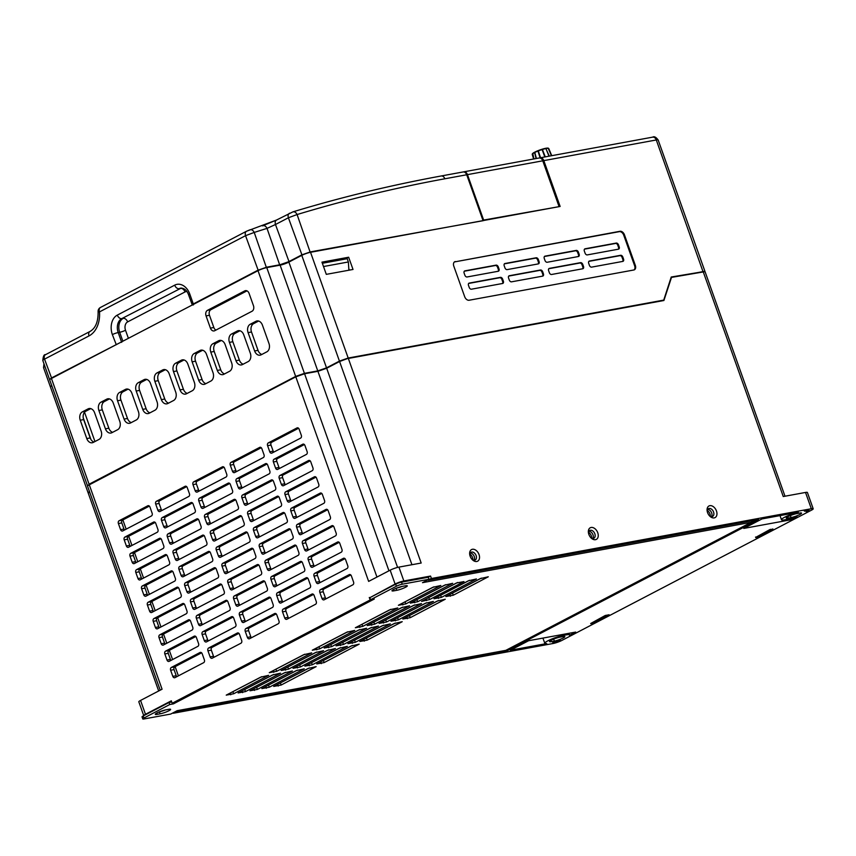<?xml version="1.0" encoding="UTF-8"?>
<svg xmlns="http://www.w3.org/2000/svg" width="856" height="856" viewBox="0 0 856 856"><rect width="100%" height="100%" fill="white"/><g stroke="black" fill="none" stroke-linecap="round" stroke-linejoin="round"><path stroke-width="1.28" d="M588.853 534.401A6.559 4.419 -117.6 0 1 588.479 533.031A6.559 4.419 -117.6 0 1 591.122 527.467A6.559 4.419 -117.6 0 1 597.755 532.764A6.559 4.419 -117.6 0 1 596.75 539.141A6.559 4.419 -117.6 0 1 590.993 537.857A6.559 4.419 -117.6 0 1 588.853 534.401M588.586 533.545A4.376 2.943 -117.6 0 1 589.838 530.452A4.376 2.943 -117.6 0 1 590.415 530.26A4.376 2.943 -117.6 0 1 594.834 533.791A4.376 2.943 -117.6 0 1 593.893 538.21A4.376 2.943 -117.6 0 1 590.64 537.472M707.559 512.605A6.559 4.419 -117.6 0 1 707.195 511.235A6.559 4.419 -117.6 0 1 709.838 505.671A6.559 4.419 -117.6 0 1 716.461 510.968A6.559 4.419 -117.6 0 1 715.466 517.345A6.559 4.419 -117.6 0 1 709.71 516.061A6.559 4.419 -117.6 0 1 707.559 512.605M707.302 511.749A4.376 2.943 -117.6 0 1 708.554 508.657A4.376 2.943 -117.6 0 1 709.132 508.464A4.376 2.943 -117.6 0 1 713.551 511.984A4.376 2.943 -117.6 0 1 712.599 516.414A4.376 2.943 -117.6 0 1 709.346 515.676M470.137 556.197A6.559 4.419 -117.6 0 1 469.762 554.827A6.559 4.419 -117.6 0 1 472.416 549.274A6.559 4.419 -117.6 0 1 479.039 554.57A6.559 4.419 -117.6 0 1 478.044 560.937A6.559 4.419 -117.6 0 1 472.287 559.653A6.559 4.419 -117.6 0 1 470.137 556.197M469.88 555.341A4.376 2.943 -117.6 0 1 471.132 552.248A4.376 2.943 -117.6 0 1 471.699 552.056A4.376 2.943 -117.6 0 1 476.118 555.587A4.376 2.943 -117.6 0 1 475.176 560.017A4.376 2.943 -117.6 0 1 471.924 559.268M785.005 496.213L705.034 271.63L671.5 277.398L663.914 300.499L348.339 358.45L421.184 563.023L398.928 567.111L403.861 580.967L430.568 576.056L431.435 578.506L811.317 508.742A6.559 0.984 160.4 0 1 813.2 508.785A6.559 0.984 160.4 0 1 811.467 510.176L561.857 640.438A6.559 0.984 160.4 0 1 553.104 643.498L173.222 713.262L176.368 711.111M811.317 508.742L805.517 492.446L783.261 496.534L703.161 271.587L671.5 277.398M403.861 580.967A6.559 0.984 160.4 0 0 395.098 584.027L370.712 597.242M428.225 577.265L428.952 579.298L402.245 584.199A4.376 0.663 160.4 0 0 396.403 586.242L370.584 599.724L369.856 597.681L395.675 584.209A4.376 0.663 -19.6 0 1 401.518 582.166L428.225 577.265L430.568 576.056M171.66 701.792L171.007 702.134M172.184 703.258L175.598 702.637L373.569 599.318L370.156 599.949L172.184 703.258L171.318 700.818L145.488 714.289L140.555 700.433L162.073 689.208L89.227 484.635L87.505 486.015L160.2 690.182M140.555 700.433A6.559 0.984 -19.6 0 0 138.822 701.824L143.765 715.67A6.559 0.984 -19.6 0 1 143.765 715.67A6.559 0.984 -19.6 0 1 145.488 714.289M431.435 578.506L427.989 579.801M503.51 650.849L503.724 651.448L506.987 650.849L758.609 519.538L428.139 580.229M503.724 651.448L753.333 521.186A3.285 2.204 62.4 0 0 753.762 521.037L504.152 651.309A3.285 2.204 62.4 0 1 503.724 651.448L176.518 711.539M607.985 615.368L609.098 614.779L605.245 615.485L590.704 623.5M772.957 529.265L770.218 529.393L755.677 537.397M798.338 512.241A11.599 1.744 160.4 0 0 786.91 516.157A11.599 1.744 160.4 0 0 781.475 519.753A11.599 1.744 160.4 0 0 784.802 519.827L787.766 519.282A11.599 1.744 160.4 0 0 796.968 516.585L790.837 519.785L743.8 528.42L762.022 518.918L798.338 512.241M552.73 642.449A11.599 1.744 160.4 0 0 560.263 640.117L557.438 641.593L552.73 642.449M809.059 510.272L806.234 511.749A11.599 1.744 160.4 0 0 806.288 511.428A11.599 1.744 160.4 0 0 804.351 511.139L809.059 510.272M791.062 517.559A6.559 0.984 160.4 0 0 797.942 515.376A6.559 0.984 160.4 0 0 801.548 513.108A6.559 0.984 160.4 0 0 799.675 513.065L796.701 513.611A6.559 0.984 160.4 0 0 789.831 515.793A6.559 0.984 160.4 0 0 786.215 518.062A6.559 0.984 160.4 0 0 788.098 518.105L791.062 517.559L790.356 515.58M551.392 641.636L554.367 641.091A6.559 0.984 160.4 0 0 561.236 638.897A6.559 0.984 160.4 0 0 564.853 636.639A6.559 0.984 160.4 0 0 562.97 636.597L560.006 637.142A6.559 0.984 160.4 0 0 553.137 639.325A6.559 0.984 160.4 0 0 549.52 641.583A6.559 0.984 160.4 0 0 551.392 641.636L550.943 640.363M575.66 632.081L569.54 635.28A11.599 1.744 160.4 0 0 569.593 634.949A11.599 1.744 160.4 0 0 566.276 634.874L563.302 635.42A11.599 1.744 160.4 0 0 551.157 639.282A11.599 1.744 160.4 0 0 544.78 643.273A11.599 1.744 160.4 0 0 546.716 643.562L510.401 650.228L528.623 640.716L575.66 632.081M592.823 538.445A4.376 2.943 62.4 0 0 592.973 534.765A4.376 2.943 62.4 0 0 589.046 531.202M474.106 560.241A4.376 2.943 62.4 0 0 474.256 556.561A4.376 2.943 62.4 0 0 470.329 552.997M711.539 516.639A4.376 2.943 62.4 0 0 711.678 512.958A4.376 2.943 62.4 0 0 707.752 509.395M790.441 518.672L790.837 519.785M506.987 650.849L506.677 649.993M805.517 492.446A6.559 0.984 -19.6 0 1 807.401 492.489L813.2 508.785M704.873 271.395L671.232 277.012L663.635 300.381L348.125 358.322L339.586 361.51L326.671 368.251L317.918 371.311L304.565 373.762L295.802 376.833L87.622 485.705M704.745 271.47L702.947 271.459L656.285 139.967L543.806 160.618L560.134 206.457L310.535 252.295A6.559 0.984 160.4 0 0 301.783 255.356L288.868 262.096A6.559 0.984 160.4 0 1 280.115 265.157L266.762 267.607A6.559 0.984 -19.6 0 0 258.009 270.678L51.435 378.48A6.559 0.984 160.4 0 0 49.702 379.861L87.483 485.727M671.232 277.012L663.914 300.499M663.646 300.114L348.189 358.043L339.661 361.286L326.746 368.016L317.704 371.183L304.351 373.633L295.887 376.597L87.355 485.609M310.535 252.295L348.189 358.043L339.436 361.104L326.532 367.845L317.769 370.905L304.415 373.355L295.662 376.426L368.647 581.395L390.165 570.171A6.559 0.984 -19.6 0 1 398.928 567.111M370.156 599.949L369.278 597.499M349.227 574.622L320.54 589.591A2.183 1.584 -100.4 0 0 319.823 592.384L322.006 598.494A2.183 1.584 -100.4 0 0 323.835 599.895A2.183 1.584 -100.4 0 0 324.167 599.788L352.854 584.808A2.183 1.584 -100.4 0 0 353.56 582.027L351.388 575.917A2.183 1.584 -100.4 0 0 349.558 574.504A2.183 1.584 -100.4 0 0 349.227 574.622L349.901 574.494M147.799 505.778L119.102 520.748A2.183 1.584 -100.4 0 0 118.396 523.54L120.568 529.65A2.183 1.584 -100.4 0 0 122.397 531.052A2.183 1.584 -100.4 0 0 122.729 530.945L151.426 515.965A2.183 1.584 -100.4 0 0 152.133 513.183L149.961 507.073A2.183 1.584 -100.4 0 0 148.131 505.661A2.183 1.584 -100.4 0 0 147.799 505.778L148.473 505.65M153.599 522.085L124.912 537.054A2.183 1.584 -100.4 0 0 124.195 539.836L126.378 545.957A2.183 1.584 -100.4 0 0 128.207 547.359A2.183 1.584 -100.4 0 0 128.539 547.241L157.226 532.272A2.183 1.584 -100.4 0 0 157.932 529.479L155.76 523.369A2.183 1.584 -100.4 0 0 153.93 521.967A2.183 1.584 -100.4 0 0 153.599 522.085L154.283 521.957M159.409 538.381L130.711 553.351A2.183 1.584 -100.4 0 0 130.005 556.143L132.177 562.253A2.183 1.584 -100.4 0 0 134.007 563.655A2.183 1.584 -100.4 0 0 134.339 563.537L163.036 548.568A2.183 1.584 -100.4 0 0 163.742 545.786L161.559 539.665A2.183 1.584 -100.4 0 0 159.73 538.264A2.183 1.584 -100.4 0 0 159.409 538.381L160.083 538.253M165.208 554.677L136.521 569.657A2.183 1.584 -100.4 0 0 135.804 572.439L137.987 578.549A2.183 1.584 -100.4 0 0 139.817 579.951A2.183 1.584 -100.4 0 0 140.149 579.844L168.835 564.864A2.183 1.584 -100.4 0 0 169.541 562.082L167.369 555.972A2.183 1.584 -100.4 0 0 165.54 554.57A2.183 1.584 -100.4 0 0 165.208 554.677L165.893 554.56M171.007 570.984L142.321 585.953A2.183 1.584 -100.4 0 0 141.614 588.735L143.787 594.856A2.183 1.584 -100.4 0 0 145.616 596.258A2.183 1.584 -100.4 0 0 145.948 596.14L174.635 581.171A2.183 1.584 -100.4 0 0 175.352 578.378L173.169 572.268A2.183 1.584 -100.4 0 0 171.339 570.866A2.183 1.584 -100.4 0 0 171.007 570.984L171.692 570.856M176.818 587.28L148.131 602.25A2.183 1.584 -100.4 0 0 147.414 605.042L149.597 611.152A2.183 1.584 -100.4 0 0 151.426 612.554A2.183 1.584 -100.4 0 0 151.758 612.447L180.445 597.467A2.183 1.584 -100.4 0 0 181.151 594.685L178.979 588.575A2.183 1.584 -100.4 0 0 177.149 587.163A2.183 1.584 -100.4 0 0 176.818 587.28L177.492 587.152M182.617 603.587L153.93 618.556A2.183 1.584 -100.4 0 0 153.224 621.338L155.396 627.459A2.183 1.584 -100.4 0 0 157.226 628.86A2.183 1.584 -100.4 0 0 157.558 628.743L186.244 613.773A2.183 1.584 -100.4 0 0 186.961 610.981L184.778 604.871A2.183 1.584 -100.4 0 0 182.949 603.469A2.183 1.584 -100.4 0 0 182.617 603.587L183.302 603.459M188.427 619.883L159.73 634.852A2.183 1.584 -100.4 0 0 159.023 637.645L161.206 643.755A2.183 1.584 -100.4 0 0 163.036 645.157A2.183 1.584 -100.4 0 0 163.357 645.039L192.054 630.07A2.183 1.584 -100.4 0 0 192.761 627.288L190.588 621.167A2.183 1.584 -100.4 0 0 188.759 619.765A2.183 1.584 -100.4 0 0 188.427 619.883L189.101 619.755M194.226 636.179L165.54 651.159A2.183 1.584 -100.4 0 0 164.834 653.941L167.006 660.051A2.183 1.584 -100.4 0 0 168.835 661.453A2.183 1.584 -100.4 0 0 169.167 661.346L197.854 646.366A2.183 1.584 -100.4 0 0 198.571 643.584L196.388 637.474A2.183 1.584 -100.4 0 0 194.558 636.072A2.183 1.584 -100.4 0 0 194.226 636.179L194.911 636.062M200.036 652.486L171.339 667.455A2.183 1.584 -100.4 0 0 170.633 670.237L172.816 676.358A2.183 1.584 -100.4 0 0 174.645 677.759A2.183 1.584 -100.4 0 0 174.966 677.642L203.664 662.672A2.183 1.584 -100.4 0 0 204.37 659.88L202.198 653.77A2.183 1.584 -100.4 0 0 200.368 652.368A2.183 1.584 -100.4 0 0 200.036 652.486L200.711 652.358M185.089 486.315L156.402 501.284A2.183 1.584 -100.4 0 0 155.696 504.077L157.868 510.187A2.183 1.584 -100.4 0 0 159.698 511.588A2.183 1.584 -100.4 0 0 160.029 511.471L188.716 496.501A2.183 1.584 -100.4 0 0 189.433 493.719L187.25 487.599A2.183 1.584 -100.4 0 0 185.42 486.197A2.183 1.584 -100.4 0 0 185.089 486.315L185.773 486.187M190.899 502.611L162.201 517.591A2.183 1.584 -100.4 0 0 161.495 520.373L163.678 526.483A2.183 1.584 -100.4 0 0 165.508 527.895A2.183 1.584 -100.4 0 0 165.839 527.778L194.526 512.798A2.183 1.584 -100.4 0 0 195.232 510.016L193.06 503.906A2.183 1.584 -100.4 0 0 191.23 502.504A2.183 1.584 -100.4 0 0 190.899 502.611L191.573 502.493M196.698 518.918L168.011 533.887A2.183 1.584 -100.4 0 0 167.305 536.68L169.477 542.79A2.183 1.584 -100.4 0 0 171.307 544.191A2.183 1.584 -100.4 0 0 171.639 544.074L200.325 529.104A2.183 1.584 -100.4 0 0 201.042 526.322L198.859 520.202A2.183 1.584 -100.4 0 0 197.03 518.8A2.183 1.584 -100.4 0 0 196.698 518.918L197.383 518.79M202.508 535.214L173.811 550.194A2.183 1.584 -100.4 0 0 173.105 552.976L175.287 559.086A2.183 1.584 -100.4 0 0 177.117 560.487A2.183 1.584 -100.4 0 0 177.438 560.38L206.136 545.4A2.183 1.584 -100.4 0 0 206.842 542.618L204.67 536.509A2.183 1.584 -100.4 0 0 202.84 535.096A2.183 1.584 -100.4 0 0 202.508 535.214L203.182 535.096M208.308 551.521L179.621 566.49A2.183 1.584 -100.4 0 0 178.915 569.272L181.087 575.393A2.183 1.584 -100.4 0 0 182.916 576.794A2.183 1.584 -100.4 0 0 183.248 576.677L211.935 561.707A2.183 1.584 -100.4 0 0 212.652 558.915L210.469 552.805A2.183 1.584 -100.4 0 0 208.639 551.403A2.183 1.584 -100.4 0 0 208.308 551.521L208.992 551.392M214.118 567.817L185.42 582.786A2.183 1.584 -100.4 0 0 184.714 585.579L186.886 591.689A2.183 1.584 -100.4 0 0 188.716 593.09A2.183 1.584 -100.4 0 0 189.048 592.973L217.745 578.003A2.183 1.584 -100.4 0 0 218.451 575.221L216.279 569.101A2.183 1.584 -100.4 0 0 214.449 567.699A2.183 1.584 -100.4 0 0 214.118 567.817L214.792 567.688M219.917 584.113L191.23 599.093A2.183 1.584 -100.4 0 0 190.524 601.875L192.696 607.985A2.183 1.584 -100.4 0 0 194.526 609.397A2.183 1.584 -100.4 0 0 194.858 609.279L223.544 594.299A2.183 1.584 -100.4 0 0 224.251 591.517L222.079 585.408A2.183 1.584 -100.4 0 0 220.249 584.006A2.183 1.584 -100.4 0 0 219.917 584.113L220.602 583.995M225.727 600.42L197.03 615.389A2.183 1.584 -100.4 0 0 196.324 618.171L198.496 624.292A2.183 1.584 -100.4 0 0 200.325 625.693A2.183 1.584 -100.4 0 0 200.657 625.576L229.355 610.606A2.183 1.584 -100.4 0 0 230.061 607.813L227.889 601.704A2.183 1.584 -100.4 0 0 226.059 600.302A2.183 1.584 -100.4 0 0 225.727 600.42L226.401 600.291M231.527 616.716L202.84 631.696A2.183 1.584 -100.4 0 0 202.123 634.478L204.306 640.588A2.183 1.584 -100.4 0 0 206.136 641.989A2.183 1.584 -100.4 0 0 206.467 641.882L235.154 626.902A2.183 1.584 -100.4 0 0 235.86 624.12L233.688 618.011A2.183 1.584 -100.4 0 0 231.858 616.598A2.183 1.584 -100.4 0 0 231.527 616.716L232.211 616.588M237.337 633.023L208.639 647.992A2.183 1.584 -100.4 0 0 207.933 650.774L210.105 656.894A2.183 1.584 -100.4 0 0 211.935 658.296A2.183 1.584 -100.4 0 0 212.267 658.178L240.964 643.209A2.183 1.584 -100.4 0 0 241.67 640.416L239.487 634.307A2.183 1.584 -100.4 0 0 237.658 632.905A2.183 1.584 -100.4 0 0 237.337 633.023L238.011 632.894M222.389 466.852L193.702 481.821A2.183 1.584 -100.4 0 0 192.996 484.614L195.168 490.723A2.183 1.584 -100.4 0 0 196.998 492.125A2.183 1.584 -100.4 0 0 197.329 492.007L226.016 477.038A2.183 1.584 -100.4 0 0 226.733 474.256L224.55 468.136A2.183 1.584 -100.4 0 0 222.721 466.734A2.183 1.584 -100.4 0 0 222.389 466.852L223.074 466.723M228.199 483.148L199.501 498.128A2.183 1.584 -100.4 0 0 198.795 500.91L200.967 507.02A2.183 1.584 -100.4 0 0 202.797 508.421A2.183 1.584 -100.4 0 0 203.129 508.314L231.826 493.334A2.183 1.584 -100.4 0 0 232.532 490.552L230.36 484.443A2.183 1.584 -100.4 0 0 228.531 483.041A2.183 1.584 -100.4 0 0 228.199 483.148L228.873 483.03M233.998 499.455L205.312 514.424A2.183 1.584 -100.4 0 0 204.595 517.206L206.778 523.326A2.183 1.584 -100.4 0 0 208.607 524.728A2.183 1.584 -100.4 0 0 208.939 524.61L237.626 509.641A2.183 1.584 -100.4 0 0 238.332 506.848L236.16 500.739A2.183 1.584 -100.4 0 0 234.33 499.337A2.183 1.584 -100.4 0 0 233.998 499.455L234.683 499.326M239.808 515.751L211.111 530.72A2.183 1.584 -100.4 0 0 210.405 533.513L212.577 539.622A2.183 1.584 -100.4 0 0 214.407 541.024A2.183 1.584 -100.4 0 0 214.738 540.906L243.436 525.937A2.183 1.584 -100.4 0 0 244.142 523.155L241.959 517.035A2.183 1.584 -100.4 0 0 240.129 515.633A2.183 1.584 -100.4 0 0 239.808 515.751L240.483 515.622M245.608 532.047L216.921 547.027A2.183 1.584 -100.4 0 0 216.204 549.809L218.387 555.918A2.183 1.584 -100.4 0 0 220.217 557.331A2.183 1.584 -100.4 0 0 220.548 557.213L249.235 542.244A2.183 1.584 -100.4 0 0 249.941 539.451L247.769 533.341A2.183 1.584 -100.4 0 0 245.94 531.94A2.183 1.584 -100.4 0 0 245.608 532.047L246.293 531.929M251.418 548.354L222.721 563.323A2.183 1.584 -100.4 0 0 222.014 566.116L224.186 572.225A2.183 1.584 -100.4 0 0 226.016 573.627A2.183 1.584 -100.4 0 0 226.348 573.509L255.045 558.54A2.183 1.584 -100.4 0 0 255.751 555.758L253.569 549.638A2.183 1.584 -100.4 0 0 251.739 548.236A2.183 1.584 -100.4 0 0 251.418 548.354L252.092 548.225M257.217 564.65L228.531 579.63A2.183 1.584 -100.4 0 0 227.814 582.412L229.996 588.521A2.183 1.584 -100.4 0 0 231.826 589.923A2.183 1.584 -100.4 0 0 232.158 589.816L260.845 574.836A2.183 1.584 -100.4 0 0 261.551 572.054L259.379 565.944A2.183 1.584 -100.4 0 0 257.549 564.543A2.183 1.584 -100.4 0 0 257.217 564.65L257.902 564.532M263.017 580.957L234.33 595.926A2.183 1.584 -100.4 0 0 233.624 598.708L235.796 604.828A2.183 1.584 -100.4 0 0 237.626 606.23A2.183 1.584 -100.4 0 0 237.957 606.112L266.644 591.143A2.183 1.584 -100.4 0 0 267.361 588.35L265.178 582.24A2.183 1.584 -100.4 0 0 263.348 580.839A2.183 1.584 -100.4 0 0 263.017 580.957L263.702 580.828M268.827 597.253L240.14 612.222A2.183 1.584 -100.4 0 0 239.423 615.015L241.606 621.124A2.183 1.584 -100.4 0 0 243.436 622.526A2.183 1.584 -100.4 0 0 243.767 622.408L272.454 607.439A2.183 1.584 -100.4 0 0 273.16 604.657L270.988 598.537A2.183 1.584 -100.4 0 0 269.159 597.135A2.183 1.584 -100.4 0 0 268.827 597.253L269.501 597.124M274.626 613.549L245.94 628.529A2.183 1.584 -100.4 0 0 245.233 631.311L247.405 637.42A2.183 1.584 -100.4 0 0 249.235 638.833A2.183 1.584 -100.4 0 0 249.567 638.715L278.254 623.746A2.183 1.584 -100.4 0 0 278.97 620.953L276.788 614.843A2.183 1.584 -100.4 0 0 274.958 613.442A2.183 1.584 -100.4 0 0 274.626 613.549L275.311 613.431M259.689 447.388L231.002 462.358A2.183 1.584 -100.4 0 0 230.285 465.14L232.468 471.26A2.183 1.584 -100.4 0 0 234.298 472.662A2.183 1.584 -100.4 0 0 234.63 472.544L263.316 457.575A2.183 1.584 -100.4 0 0 264.023 454.782L261.85 448.672A2.183 1.584 -100.4 0 0 260.021 447.271A2.183 1.584 -100.4 0 0 259.689 447.388L260.374 447.26M265.488 463.685L236.802 478.654A2.183 1.584 -100.4 0 0 236.096 481.447L238.268 487.556A2.183 1.584 -100.4 0 0 240.097 488.958A2.183 1.584 -100.4 0 0 240.429 488.851L269.126 473.871A2.183 1.584 -100.4 0 0 269.833 471.089L267.65 464.979A2.183 1.584 -100.4 0 0 265.82 463.567A2.183 1.584 -100.4 0 0 265.488 463.685L266.173 463.556M271.299 479.981L242.612 494.961A2.183 1.584 -100.4 0 0 241.895 497.743L244.078 503.852A2.183 1.584 -100.4 0 0 245.907 505.265A2.183 1.584 -100.4 0 0 246.239 505.147L274.926 490.178A2.183 1.584 -100.4 0 0 275.632 487.385L273.46 481.275A2.183 1.584 -100.4 0 0 271.63 479.874A2.183 1.584 -100.4 0 0 271.299 479.981L271.973 479.863M277.098 496.287L248.411 511.257A2.183 1.584 -100.4 0 0 247.705 514.049L249.877 520.159A2.183 1.584 -100.4 0 0 251.707 521.561A2.183 1.584 -100.4 0 0 252.039 521.443L280.725 506.474A2.183 1.584 -100.4 0 0 281.442 503.692L279.259 497.571A2.183 1.584 -100.4 0 0 277.43 496.17A2.183 1.584 -100.4 0 0 277.098 496.287L277.783 496.159M282.908 512.584L254.211 527.564A2.183 1.584 -100.4 0 0 253.504 530.346L255.687 536.455A2.183 1.584 -100.4 0 0 257.517 537.857A2.183 1.584 -100.4 0 0 257.849 537.75L286.535 522.77A2.183 1.584 -100.4 0 0 287.242 519.988L285.069 513.878A2.183 1.584 -100.4 0 0 283.24 512.476A2.183 1.584 -100.4 0 0 282.908 512.584L283.582 512.466M288.707 528.89L260.021 543.86A2.183 1.584 -100.4 0 0 259.315 546.642L261.487 552.762A2.183 1.584 -100.4 0 0 263.316 554.164A2.183 1.584 -100.4 0 0 263.648 554.046L292.335 539.077A2.183 1.584 -100.4 0 0 293.052 536.284L290.869 530.174A2.183 1.584 -100.4 0 0 289.039 528.773A2.183 1.584 -100.4 0 0 288.707 528.89L289.392 528.762M294.518 545.186L265.82 560.156A2.183 1.584 -100.4 0 0 265.114 562.948L267.297 569.058A2.183 1.584 -100.4 0 0 269.126 570.46A2.183 1.584 -100.4 0 0 269.447 570.353L298.145 555.373A2.183 1.584 -100.4 0 0 298.851 552.591L296.679 546.481A2.183 1.584 -100.4 0 0 294.849 545.069A2.183 1.584 -100.4 0 0 294.518 545.186L295.192 545.058M300.317 561.483L271.63 576.462A2.183 1.584 -100.4 0 0 270.924 579.245L273.096 585.354A2.183 1.584 -100.4 0 0 274.926 586.767A2.183 1.584 -100.4 0 0 275.257 586.649L303.944 571.68A2.183 1.584 -100.4 0 0 304.661 568.887L302.478 562.777A2.183 1.584 -100.4 0 0 300.649 561.375A2.183 1.584 -100.4 0 0 300.317 561.483L301.002 561.365M306.127 577.789L277.43 592.759A2.183 1.584 -100.4 0 0 276.723 595.551L278.895 601.661A2.183 1.584 -100.4 0 0 280.725 603.063A2.183 1.584 -100.4 0 0 281.057 602.945L309.754 587.976A2.183 1.584 -100.4 0 0 310.46 585.194L308.288 579.073A2.183 1.584 -100.4 0 0 306.459 577.672A2.183 1.584 -100.4 0 0 306.127 577.789L306.801 577.661M311.926 594.085L283.24 609.065A2.183 1.584 -100.4 0 0 282.534 611.847L284.706 617.957A2.183 1.584 -100.4 0 0 286.535 619.359A2.183 1.584 -100.4 0 0 286.867 619.252L315.554 604.272A2.183 1.584 -100.4 0 0 316.26 601.49L314.088 595.38A2.183 1.584 -100.4 0 0 312.258 593.978A2.183 1.584 -100.4 0 0 311.926 594.085L312.611 593.968M296.989 427.925L268.292 442.894A2.183 1.584 -100.4 0 0 267.586 445.676L269.768 451.797A2.183 1.584 -100.4 0 0 271.598 453.199A2.183 1.584 -100.4 0 0 271.919 453.081L300.617 438.112A2.183 1.584 -100.4 0 0 301.323 435.319L299.151 429.209A2.183 1.584 -100.4 0 0 297.321 427.807A2.183 1.584 -100.4 0 0 296.989 427.925L297.663 427.797M302.789 444.221L274.102 459.19A2.183 1.584 -100.4 0 0 273.396 461.983L275.568 468.093A2.183 1.584 -100.4 0 0 277.398 469.495A2.183 1.584 -100.4 0 0 277.729 469.377L306.416 454.408A2.183 1.584 -100.4 0 0 307.133 451.626L304.95 445.505A2.183 1.584 -100.4 0 0 303.12 444.104A2.183 1.584 -100.4 0 0 302.789 444.221L303.473 444.093M308.599 460.517L279.901 475.497A2.183 1.584 -100.4 0 0 279.195 478.279L281.378 484.389A2.183 1.584 -100.4 0 0 283.208 485.791A2.183 1.584 -100.4 0 0 283.529 485.684L312.226 470.704A2.183 1.584 -100.4 0 0 312.932 467.922L310.76 461.812A2.183 1.584 -100.4 0 0 308.93 460.41A2.183 1.584 -100.4 0 0 308.599 460.517L309.273 460.4M314.398 476.824L285.711 491.793A2.183 1.584 -100.4 0 0 285.005 494.575L287.177 500.696A2.183 1.584 -100.4 0 0 289.007 502.098A2.183 1.584 -100.4 0 0 289.339 501.98L318.025 487.01A2.183 1.584 -100.4 0 0 318.742 484.218L316.56 478.108A2.183 1.584 -100.4 0 0 314.73 476.706A2.183 1.584 -100.4 0 0 314.398 476.824L315.083 476.696M320.208 493.12L291.511 508.09A2.183 1.584 -100.4 0 0 290.805 510.882L292.977 516.992A2.183 1.584 -100.4 0 0 294.806 518.394A2.183 1.584 -100.4 0 0 295.138 518.287L323.835 503.307A2.183 1.584 -100.4 0 0 324.542 500.525L322.37 494.415A2.183 1.584 -100.4 0 0 320.54 493.003A2.183 1.584 -100.4 0 0 320.208 493.12L320.882 492.992M326.008 509.427L297.321 524.396A2.183 1.584 -100.4 0 0 296.604 527.178L298.787 533.299A2.183 1.584 -100.4 0 0 300.617 534.7A2.183 1.584 -100.4 0 0 300.948 534.583L329.635 519.613A2.183 1.584 -100.4 0 0 330.341 516.821L328.169 510.711A2.183 1.584 -100.4 0 0 326.339 509.309A2.183 1.584 -100.4 0 0 326.008 509.427L326.692 509.299M331.818 525.723L303.12 540.692A2.183 1.584 -100.4 0 0 302.414 543.485L304.586 549.595A2.183 1.584 -100.4 0 0 306.416 550.997A2.183 1.584 -100.4 0 0 306.748 550.879L335.445 535.91A2.183 1.584 -100.4 0 0 336.151 533.128L333.968 527.007A2.183 1.584 -100.4 0 0 332.139 525.605A2.183 1.584 -100.4 0 0 331.818 525.723L332.492 525.595M337.617 542.019L308.93 556.999A2.183 1.584 -100.4 0 0 308.214 559.781L310.396 565.891A2.183 1.584 -100.4 0 0 312.226 567.293A2.183 1.584 -100.4 0 0 312.558 567.186L341.244 552.206A2.183 1.584 -100.4 0 0 341.951 549.424L339.779 543.314A2.183 1.584 -100.4 0 0 337.949 541.912A2.183 1.584 -100.4 0 0 337.617 542.019L338.302 541.902M343.416 558.326L314.73 573.295A2.183 1.584 -100.4 0 0 314.024 576.077L316.196 582.198A2.183 1.584 -100.4 0 0 318.025 583.599A2.183 1.584 -100.4 0 0 318.357 583.482L347.055 568.512A2.183 1.584 -100.4 0 0 347.761 565.72L345.578 559.61A2.183 1.584 -100.4 0 0 343.748 558.208A2.183 1.584 -100.4 0 0 343.416 558.326L344.101 558.198M350.8 574.954L323.953 588.971A2.183 1.584 -100.4 0 0 323.236 591.753L325.419 597.873A2.183 1.584 -100.4 0 0 326.008 598.826M149.361 506.11L122.515 520.127A2.183 1.584 -100.4 0 0 121.809 522.909L123.981 529.029A2.183 1.584 -100.4 0 0 124.58 529.982M155.171 522.417L128.325 536.423A2.183 1.584 -100.4 0 0 127.608 539.216L129.791 545.326A2.183 1.584 -100.4 0 0 130.38 546.278M160.971 538.713L134.125 552.73A2.183 1.584 -100.4 0 0 133.418 555.512L135.59 561.622A2.183 1.584 -100.4 0 0 136.179 562.574M166.781 555.02L139.935 569.026A2.183 1.584 -100.4 0 0 139.218 571.808L141.401 577.928A2.183 1.584 -100.4 0 0 141.989 578.881M172.58 571.316L145.734 585.322A2.183 1.584 -100.4 0 0 145.028 588.115L147.2 594.225A2.183 1.584 -100.4 0 0 147.788 595.177M178.39 587.612L151.544 601.629A2.183 1.584 -100.4 0 0 150.827 604.411L153.01 610.531A2.183 1.584 -100.4 0 0 153.599 611.484M184.19 603.919L157.344 617.925A2.183 1.584 -100.4 0 0 156.637 620.718L158.809 626.827A2.183 1.584 -100.4 0 0 159.398 627.78M190 620.215L163.143 634.232A2.183 1.584 -100.4 0 0 162.437 637.014L164.62 643.124A2.183 1.584 -100.4 0 0 165.208 644.076M195.799 636.522L168.953 650.528A2.183 1.584 -100.4 0 0 168.247 653.31L170.419 659.43A2.183 1.584 -100.4 0 0 171.007 660.383M201.599 652.818L174.752 666.824A2.183 1.584 -100.4 0 0 174.046 669.617L176.218 675.726A2.183 1.584 -100.4 0 0 176.818 676.679M186.661 486.647L159.815 500.664A2.183 1.584 -100.4 0 0 159.109 503.446L161.281 509.555A2.183 1.584 -100.4 0 0 161.87 510.518M192.472 502.954L165.615 516.96A2.183 1.584 -100.4 0 0 164.908 519.753L167.091 525.862A2.183 1.584 -100.4 0 0 167.68 526.815M198.271 519.25L171.425 533.267A2.183 1.584 -100.4 0 0 170.719 536.049L172.891 542.158A2.183 1.584 -100.4 0 0 173.479 543.111M204.081 535.546L177.224 549.563A2.183 1.584 -100.4 0 0 176.518 552.345L178.701 558.465A2.183 1.584 -100.4 0 0 179.289 559.417M209.881 551.853L183.034 565.859A2.183 1.584 -100.4 0 0 182.328 568.652L184.5 574.761A2.183 1.584 -100.4 0 0 185.089 575.713M215.68 568.149L188.834 582.166A2.183 1.584 -100.4 0 0 188.127 584.948L190.299 591.057A2.183 1.584 -100.4 0 0 190.899 592.02M221.49 584.455L194.644 598.462A2.183 1.584 -100.4 0 0 193.927 601.254L196.11 607.364A2.183 1.584 -100.4 0 0 196.698 608.316M227.289 600.752L200.443 614.769A2.183 1.584 -100.4 0 0 199.737 617.551L201.909 623.66A2.183 1.584 -100.4 0 0 202.508 624.613M233.1 617.048L206.253 631.065A2.183 1.584 -100.4 0 0 205.536 633.847L207.719 639.967A2.183 1.584 -100.4 0 0 208.308 640.919M238.899 633.354L212.053 647.361A2.183 1.584 -100.4 0 0 211.346 650.153L213.519 656.263A2.183 1.584 -100.4 0 0 214.107 657.215M223.962 467.183L197.115 481.2A2.183 1.584 -100.4 0 0 196.409 483.982L198.581 490.092A2.183 1.584 -100.4 0 0 199.17 491.044M229.761 483.49L202.915 497.497A2.183 1.584 -100.4 0 0 202.209 500.279L204.381 506.399A2.183 1.584 -100.4 0 0 204.98 507.351M235.571 499.786L208.725 513.793A2.183 1.584 -100.4 0 0 208.008 516.585L210.191 522.695A2.183 1.584 -100.4 0 0 210.779 523.647M241.371 516.082L214.524 530.099A2.183 1.584 -100.4 0 0 213.818 532.881L215.99 538.991A2.183 1.584 -100.4 0 0 216.579 539.954M247.181 532.389L220.334 546.395A2.183 1.584 -100.4 0 0 219.618 549.188L221.8 555.298A2.183 1.584 -100.4 0 0 222.389 556.25M252.98 548.685L226.134 562.702A2.183 1.584 -100.4 0 0 225.428 565.484L227.6 571.594A2.183 1.584 -100.4 0 0 228.188 572.546M258.79 564.992L231.944 578.998A2.183 1.584 -100.4 0 0 231.227 581.78L233.41 587.901A2.183 1.584 -100.4 0 0 233.998 588.853M264.59 581.288L237.743 595.295A2.183 1.584 -100.4 0 0 237.037 598.087L239.209 604.197A2.183 1.584 -100.4 0 0 239.798 605.149M270.4 597.584L243.543 611.601A2.183 1.584 -100.4 0 0 242.837 614.383L245.019 620.493A2.183 1.584 -100.4 0 0 245.608 621.456M276.199 613.891L249.353 627.897A2.183 1.584 -100.4 0 0 248.647 630.69L250.819 636.8A2.183 1.584 -100.4 0 0 251.407 637.752M261.262 447.72L234.416 461.726A2.183 1.584 -100.4 0 0 233.699 464.519L235.881 470.629A2.183 1.584 -100.4 0 0 236.47 471.581M267.061 464.016L240.215 478.033A2.183 1.584 -100.4 0 0 239.509 480.815L241.681 486.936A2.183 1.584 -100.4 0 0 242.269 487.888M272.871 480.323L246.025 494.329A2.183 1.584 -100.4 0 0 245.308 497.122L247.491 503.232A2.183 1.584 -100.4 0 0 248.079 504.184M278.671 496.619L251.825 510.636A2.183 1.584 -100.4 0 0 251.118 513.418L253.29 519.528A2.183 1.584 -100.4 0 0 253.879 520.48M284.481 512.926L257.624 526.932A2.183 1.584 -100.4 0 0 256.918 529.714L259.101 535.835A2.183 1.584 -100.4 0 0 259.689 536.787M290.28 529.222L263.434 543.228A2.183 1.584 -100.4 0 0 262.728 546.021L264.9 552.131A2.183 1.584 -100.4 0 0 265.488 553.083M296.09 545.518L269.233 559.535A2.183 1.584 -100.4 0 0 268.527 562.317L270.71 568.438A2.183 1.584 -100.4 0 0 271.299 569.39M301.89 561.825L275.044 575.831A2.183 1.584 -100.4 0 0 274.337 578.624L276.509 584.734A2.183 1.584 -100.4 0 0 277.098 585.686M307.689 578.121L280.843 592.138A2.183 1.584 -100.4 0 0 280.137 594.92L282.309 601.03A2.183 1.584 -100.4 0 0 282.908 601.982M313.499 594.428L286.653 608.434A2.183 1.584 -100.4 0 0 285.936 611.216L288.119 617.337A2.183 1.584 -100.4 0 0 288.707 618.289M298.562 428.257L271.705 442.263A2.183 1.584 -100.4 0 0 270.999 445.056L273.182 451.166A2.183 1.584 -100.4 0 0 273.77 452.118M304.361 444.553L277.515 458.57A2.183 1.584 -100.4 0 0 276.809 461.352L278.981 467.462A2.183 1.584 -100.4 0 0 279.57 468.425M310.161 460.86L283.315 474.866A2.183 1.584 -100.4 0 0 282.608 477.659L284.781 483.768A2.183 1.584 -100.4 0 0 285.38 484.721M315.971 477.156L289.125 491.173A2.183 1.584 -100.4 0 0 288.419 493.955L290.591 500.065A2.183 1.584 -100.4 0 0 291.179 501.017M321.77 493.452L294.924 507.469A2.183 1.584 -100.4 0 0 294.218 510.251L296.39 516.371A2.183 1.584 -100.4 0 0 296.989 517.324M327.58 509.759L300.734 523.765A2.183 1.584 -100.4 0 0 300.017 526.558L302.2 532.667A2.183 1.584 -100.4 0 0 302.789 533.62M333.38 526.055L306.534 540.072A2.183 1.584 -100.4 0 0 305.827 542.854L308 548.963A2.183 1.584 -100.4 0 0 308.588 549.927M339.19 542.362L312.344 556.368A2.183 1.584 -100.4 0 0 311.627 559.15L313.81 565.27A2.183 1.584 -100.4 0 0 314.398 566.223M344.989 558.658L318.143 572.675A2.183 1.584 -100.4 0 0 317.437 575.457L319.609 581.566A2.183 1.584 -100.4 0 0 320.197 582.519M89.623 491.965L88.243 493.163L158.681 690.974M89.559 491.815L88.371 492.842M481.404 578.121L451.444 593.657M438.368 600.58L408.408 616.117M395.333 623.04L365.373 638.576M352.298 645.499L322.338 661.035M309.262 667.958L279.302 683.495M469.527 580.304L439.577 595.84M426.491 602.763L396.542 618.3M383.456 625.222L353.507 640.759M340.421 647.682L310.471 663.218M297.385 670.141L267.436 685.677M414.625 604.935L384.665 620.482M371.59 627.395L341.63 642.942M328.554 649.854L298.594 665.401M285.519 672.313L255.559 687.86M445.783 584.659L415.834 600.195M402.748 607.118L372.799 622.654M359.713 629.577L329.763 645.114M316.677 652.037L286.728 667.573M273.642 674.496L243.693 690.032M433.917 586.842L403.957 602.378M390.882 609.301L360.922 624.837M347.846 631.76L317.886 647.297M304.811 654.219L274.851 669.756M261.776 676.679L231.816 692.215M457.66 582.476L427.7 598.023M456.548 582.968L463.973 581.598L429.541 599.575L421.548 601.394L456.548 582.968M142.77 718.933L142.043 716.889A4.376 0.663 -19.6 0 1 143.198 715.969L169.017 702.498L169.745 704.531L143.926 718.013A4.376 0.663 160.4 0 0 142.77 718.933A4.376 0.663 160.4 0 0 144.022 718.965L170.729 714.054L177.192 710.683L505.875 650.335A3.285 2.375 79.6 0 1 505.382 650.507L176.946 710.812M169.745 704.531L173.458 703.846L374.286 599.04L370.584 599.724M173.179 703.076L173.458 703.846M169.017 702.498L171.735 701.995M752.37 520.683A3.285 2.375 -100.4 0 1 751.183 522.31L422.5 582.668L428.952 579.298M453.284 595.209L445.858 596.568L480.291 578.603L488.284 576.784L453.284 595.209L452.557 593.176M410.249 617.668L402.823 619.027L437.255 601.062L445.248 599.243L410.249 617.668L409.521 615.635M367.213 640.128L359.788 641.486L394.22 623.521L402.213 621.702L367.213 640.128L366.486 638.095M324.178 662.587L316.752 663.946L351.185 645.98L359.178 644.161L324.178 662.587L323.45 660.554M281.143 685.046L273.717 686.416L308.149 668.44L316.142 666.621L281.143 685.046L280.415 683.013M441.407 597.392L433.992 598.751L468.425 580.785L476.418 578.966L441.407 597.392L440.69 595.348M398.372 619.851L390.957 621.21L425.389 603.245L433.382 601.426L398.372 619.851L397.655 617.807M355.336 642.31L347.921 643.669L382.343 625.704L390.347 623.885L355.336 642.31L354.609 640.267M312.301 664.77L304.886 666.129L339.308 648.163L347.311 646.344L312.301 664.77L311.573 662.726M269.266 687.229L261.85 688.588L296.272 670.623L304.276 668.803L269.266 687.229L268.538 685.185M386.505 622.034L379.08 623.393L413.512 605.427L421.505 603.598L386.505 622.034L385.778 619.99M343.47 644.493L336.044 645.852L370.477 627.887L378.47 626.057L343.47 644.493L342.742 642.449M300.435 666.952L293.009 668.311L327.441 650.346L335.434 648.516L300.435 666.952L299.707 664.909M257.399 689.412L249.973 690.771L284.406 672.805L292.399 670.976L257.399 689.412L256.672 687.368M417.664 601.747L410.249 603.116L444.681 585.14L452.674 583.321L417.664 601.747L416.947 599.714M374.628 624.206L367.213 625.576L401.646 607.6L409.639 605.78L374.628 624.206L373.911 622.173M331.593 646.665L324.178 648.035L358.611 630.059L366.603 628.24L331.593 646.665L330.876 644.632M288.558 669.125L281.143 670.494L315.564 652.518L323.568 650.699L288.558 669.125L287.83 667.092M245.522 691.584L238.107 692.953L272.529 674.977L280.533 673.158L245.522 691.584L244.795 689.551M405.798 603.929L398.382 605.288L432.804 587.323L440.808 585.504L405.798 603.929L405.07 601.896M362.762 626.389L355.347 627.748L389.769 609.782L397.773 607.963L362.762 626.389L362.035 624.356M319.727 648.848L312.301 650.207L346.734 632.242L354.726 630.423L319.727 648.848L318.999 646.815M276.691 671.307L269.266 672.666L303.698 654.701L311.691 652.882L276.691 671.307L275.964 669.274M233.656 693.767L226.23 695.125L260.663 677.16L268.656 675.341L233.656 693.767L232.928 691.734M393.856 590.843A6.559 0.984 -19.6 0 1 391.973 590.79A6.559 0.984 -19.6 0 1 395.59 588.532A6.559 0.984 -19.6 0 1 402.459 586.349L405.434 585.804A6.559 0.984 -19.6 0 1 407.306 585.846A6.559 0.984 -19.6 0 1 403.7 588.104A6.559 0.984 -19.6 0 1 396.82 590.298L393.856 590.843L393.407 589.57M167.252 709.603L165.764 709.87A6.559 0.984 -19.6 0 0 158.895 712.064A6.559 0.984 -19.6 0 0 155.278 714.321A6.559 0.984 -19.6 0 0 157.151 714.364L160.126 713.818A6.559 0.984 -19.6 0 0 166.995 711.636A6.559 0.984 -19.6 0 0 170.612 709.367A6.559 0.984 -19.6 0 0 168.728 709.324L167.252 709.603M753.109 520.555L753.333 521.186M753.762 521.037A3.285 2.204 62.4 0 0 754.468 520.298M708.415 514.392A4.815 3.242 62.4 0 0 707.816 513.247M470.993 557.994A4.815 3.242 62.4 0 0 470.393 556.839M589.698 536.188A4.815 3.242 62.4 0 0 589.099 535.043M591.614 538.124A4.815 3.242 62.4 0 0 588.618 532.368M472.897 559.92A4.815 3.242 62.4 0 0 469.901 554.174M710.33 516.329A4.815 3.242 62.4 0 0 707.323 510.572M165.454 709.934A6.559 0.984 -19.6 0 1 159.708 711.721M402.149 586.403A6.559 0.984 -19.6 0 1 396.414 588.19M353.014 269.458L326.296 274.359L321.952 262.139L348.66 257.228L353.014 269.458M455.317 261.529A4.376 2.943 62.4 0 0 454.75 261.722A4.376 2.943 62.4 0 0 453.798 266.141L464.69 296.711A4.376 2.943 62.4 0 0 469.109 300.242L633.815 269.993A4.376 2.943 62.4 0 0 634.392 269.8A4.376 2.943 62.4 0 0 635.334 265.371L624.452 234.811A4.376 2.943 62.4 0 0 620.033 231.281L454.6 261.904A4.376 2.943 62.4 0 0 454.408 261.947M349.344 270.132L348.799 268.602M345.385 259.036L345.193 258.501M348.66 257.228L346.798 258.202L322.156 262.728M89.473 491.558L88.093 492.756L50.44 387.008A6.559 0.984 -19.6 0 1 51.82 385.81M246.988 290.869L210.897 309.701A4.376 3.167 -100.4 0 0 209.474 315.276L213.829 327.495A4.376 3.167 -100.4 0 0 215.947 330.074M258.63 321.032L253.622 323.643A6.559 4.751 -100.4 0 0 251.504 332L258.031 350.339A6.559 4.751 -100.4 0 0 261.829 354.448M239.98 330.769L234.983 333.38A6.559 4.751 -100.4 0 0 232.853 341.737L239.38 360.076A6.559 4.751 -100.4 0 0 243.179 364.185M221.329 340.495L216.333 343.106A6.559 4.751 -100.4 0 0 214.203 351.474L220.73 369.803A6.559 4.751 -100.4 0 0 224.54 373.911M202.679 350.232L197.683 352.843A6.559 4.751 -100.4 0 0 195.553 361.2L202.08 379.54A6.559 4.751 -100.4 0 0 205.889 383.649M184.029 359.969L179.032 362.58A6.559 4.751 -100.4 0 0 176.903 370.937L183.43 389.277A6.559 4.751 -100.4 0 0 187.239 393.385M165.379 369.696L160.382 372.307A6.559 4.751 -100.4 0 0 158.253 380.663L164.78 399.003A6.559 4.751 -100.4 0 0 168.589 403.112M146.729 379.433L141.732 382.044A6.559 4.751 -100.4 0 0 139.603 390.4L146.13 408.74A6.559 4.751 -100.4 0 0 149.939 412.849M128.09 389.159L123.082 391.77A6.559 4.751 -100.4 0 0 120.953 400.127L127.491 418.466A6.559 4.751 -100.4 0 0 131.289 422.575M109.44 398.896L104.432 401.507A6.559 4.751 -100.4 0 0 102.303 409.864L108.84 428.203A6.559 4.751 -100.4 0 0 112.639 432.312M90.79 408.622L85.782 411.233A6.559 4.751 -100.4 0 0 83.663 419.601L90.19 437.93A6.559 4.751 -100.4 0 0 93.989 442.038M258.009 270.678L295.662 376.426L89.088 484.229L51.435 378.48M88.114 408.868L82.369 411.864A6.559 4.751 -100.4 0 0 80.25 420.221L86.777 438.561A6.559 4.751 -100.4 0 0 92.266 442.766A6.559 4.751 -100.4 0 0 93.251 442.424L98.996 439.428A6.559 4.751 -100.4 0 0 101.126 431.071L94.588 412.731A6.559 4.751 -100.4 0 0 89.099 408.526A6.559 4.751 -100.4 0 0 88.114 408.868L90.148 408.494M244.784 290.869L207.484 310.332A4.376 3.167 -100.4 0 0 206.061 315.907L210.416 328.126A4.376 3.167 -100.4 0 0 214.075 330.93A4.376 3.167 -100.4 0 0 214.738 330.705L252.039 311.242A4.376 3.167 -100.4 0 0 253.451 305.667L249.107 293.447A4.376 3.167 -100.4 0 0 245.447 290.633A4.376 3.167 -100.4 0 0 244.784 290.869L246.143 290.612M255.955 321.278L250.209 324.274A6.559 4.751 -100.4 0 0 248.09 332.631L254.617 350.971A6.559 4.751 -100.4 0 0 260.106 355.176A6.559 4.751 -100.4 0 0 261.101 354.833L266.837 351.837A6.559 4.751 -100.4 0 0 268.966 343.481L262.428 325.141A6.559 4.751 -100.4 0 0 256.939 320.936A6.559 4.751 -100.4 0 0 255.955 321.278L257.988 320.904M237.305 331.015L231.569 334A6.559 4.751 -100.4 0 0 229.44 342.368L235.967 360.697A6.559 4.751 -100.4 0 0 241.456 364.913A6.559 4.751 -100.4 0 0 242.451 364.57L248.186 361.574A6.559 4.751 -100.4 0 0 250.316 353.218L243.778 334.878A6.559 4.751 -100.4 0 0 238.289 330.673A6.559 4.751 -100.4 0 0 237.305 331.015L239.338 330.641M218.655 340.742L212.919 343.738A6.559 4.751 -100.4 0 0 210.79 352.094L217.317 370.434A6.559 4.751 -100.4 0 0 222.806 374.639A6.559 4.751 -100.4 0 0 223.801 374.297L229.536 371.301A6.559 4.751 -100.4 0 0 231.666 362.944L225.139 344.604A6.559 4.751 -100.4 0 0 219.65 340.399A6.559 4.751 -100.4 0 0 218.655 340.742L220.698 340.367M200.004 350.479L194.269 353.475A6.559 4.751 -100.4 0 0 192.14 361.831L198.667 380.171A6.559 4.751 -100.4 0 0 204.156 384.376A6.559 4.751 -100.4 0 0 205.151 384.034L210.886 381.038A6.559 4.751 -100.4 0 0 213.016 372.681L206.489 354.341A6.559 4.751 -100.4 0 0 201 350.136A6.559 4.751 -100.4 0 0 200.004 350.479L202.048 350.104M181.354 360.205L175.619 363.201A6.559 4.751 -100.4 0 0 173.49 371.558L180.017 389.897A6.559 4.751 -100.4 0 0 185.506 394.113A6.559 4.751 -100.4 0 0 186.501 393.76L192.236 390.775A6.559 4.751 -100.4 0 0 194.366 382.407L187.839 364.078A6.559 4.751 -100.4 0 0 182.349 359.862A6.559 4.751 -100.4 0 0 181.354 360.205L183.398 359.83M162.704 369.942L156.969 372.938A6.559 4.751 -100.4 0 0 154.84 381.295L161.367 399.634A6.559 4.751 -100.4 0 0 166.856 403.839A6.559 4.751 -100.4 0 0 167.851 403.497L173.586 400.501A6.559 4.751 -100.4 0 0 175.715 392.144L169.188 373.805A6.559 4.751 -100.4 0 0 163.699 369.599A6.559 4.751 -100.4 0 0 162.704 369.942L164.748 369.567M144.054 379.668L138.319 382.664A6.559 4.751 -100.4 0 0 136.19 391.021L142.727 409.361A6.559 4.751 -100.4 0 0 148.216 413.576A6.559 4.751 -100.4 0 0 149.201 413.234L154.936 410.238A6.559 4.751 -100.4 0 0 157.065 401.881L150.538 383.541A6.559 4.751 -100.4 0 0 145.049 379.326A6.559 4.751 -100.4 0 0 144.054 379.668L146.098 379.294M125.404 389.405L119.669 392.401A6.559 4.751 -100.4 0 0 117.54 400.758L124.077 419.098A6.559 4.751 -100.4 0 0 129.566 423.303A6.559 4.751 -100.4 0 0 130.551 422.96L136.297 419.964A6.559 4.751 -100.4 0 0 138.415 411.608L131.888 393.268A6.559 4.751 -100.4 0 0 126.399 389.063A6.559 4.751 -100.4 0 0 125.404 389.405L127.448 389.031M106.765 399.142L101.019 402.127A6.559 4.751 -100.4 0 0 98.889 410.495L105.427 428.824A6.559 4.751 -100.4 0 0 110.916 433.04A6.559 4.751 -100.4 0 0 111.901 432.697L117.647 429.701A6.559 4.751 -100.4 0 0 119.765 421.345L113.238 403.005A6.559 4.751 -100.4 0 0 107.749 398.8A6.559 4.751 -100.4 0 0 106.765 399.142L108.798 398.768M543.806 160.618A4.376 3.167 -100.4 0 0 540.147 157.814A4.376 3.167 -100.4 0 0 539.644 157.964M634.018 269.95A4.376 2.943 62.4 0 0 634.617 265.745L623.735 235.186A4.376 2.943 62.4 0 0 619.316 231.655L454.6 261.904M498.278 266.901L499.005 268.945A2.183 1.477 -117.6 0 1 498.534 271.149A2.183 1.477 -117.6 0 1 498.245 271.256L467.087 276.97A2.183 1.477 -117.6 0 1 464.872 275.204L464.145 273.171A2.183 1.477 -117.6 0 1 464.626 270.956A2.183 1.477 -117.6 0 1 464.904 270.86L496.073 265.135A2.183 1.477 -117.6 0 1 498.278 266.901L497.561 267.275L498.288 269.319A2.183 1.477 -117.6 0 1 498.128 271.277M502.633 279.131L503.36 281.164A2.183 1.477 -117.6 0 1 502.889 283.379A2.183 1.477 -117.6 0 1 502.6 283.475L471.442 289.2A2.183 1.477 -117.6 0 1 469.227 287.434L468.5 285.401A2.183 1.477 -117.6 0 1 468.97 283.186A2.183 1.477 -117.6 0 1 469.259 283.09L500.428 277.365A2.183 1.477 -117.6 0 1 502.633 279.131L501.916 279.505L502.643 281.538A2.183 1.477 -117.6 0 1 502.483 283.497M538.349 259.55L539.066 261.583A2.183 1.477 -117.6 0 1 538.595 263.798A2.183 1.477 -117.6 0 1 538.317 263.894L507.148 269.619A2.183 1.477 -117.6 0 1 504.944 267.853L504.216 265.809A2.183 1.477 -117.6 0 1 504.687 263.605A2.183 1.477 -117.6 0 1 504.976 263.509L536.134 257.784A2.183 1.477 -117.6 0 1 538.349 259.55L537.632 259.924L538.349 261.957A2.183 1.477 -117.6 0 1 538.199 263.916M542.693 271.769L543.421 273.813A2.183 1.477 -117.6 0 1 542.95 276.017A2.183 1.477 -117.6 0 1 542.661 276.124L511.503 281.838A2.183 1.477 -117.6 0 1 509.299 280.072L508.571 278.04A2.183 1.477 -117.6 0 1 509.042 275.825A2.183 1.477 -117.6 0 1 509.331 275.728L540.489 270.004A2.183 1.477 -117.6 0 1 542.693 271.769L541.976 272.144L542.704 274.188A2.183 1.477 -117.6 0 1 542.543 276.146M578.41 252.188L579.138 254.232A2.183 1.477 -117.6 0 1 578.667 256.436A2.183 1.477 -117.6 0 1 578.378 256.533L547.219 262.257A2.183 1.477 -117.6 0 1 545.005 260.492L544.277 258.459A2.183 1.477 -117.6 0 1 544.748 256.244A2.183 1.477 -117.6 0 1 545.037 256.147L576.206 250.423A2.183 1.477 -117.6 0 1 578.41 252.188L577.693 252.563L578.421 254.607A2.183 1.477 -117.6 0 1 578.26 256.554M582.765 264.418L583.492 266.451A2.183 1.477 -117.6 0 1 583.022 268.666A2.183 1.477 -117.6 0 1 582.733 268.763L551.574 274.487A2.183 1.477 -117.6 0 1 549.359 272.722L548.632 270.678A2.183 1.477 -117.6 0 1 549.103 268.474A2.183 1.477 -117.6 0 1 549.392 268.377L580.55 262.653A2.183 1.477 -117.6 0 1 582.765 264.418L582.048 264.793L582.775 266.826A2.183 1.477 -117.6 0 1 582.615 268.784M618.481 244.837L619.198 246.87A2.183 1.477 -117.6 0 1 618.728 249.085A2.183 1.477 -117.6 0 1 618.439 249.182L587.28 254.906A2.183 1.477 -117.6 0 1 585.076 253.141L584.348 251.097A2.183 1.477 -117.6 0 1 584.819 248.893A2.183 1.477 -117.6 0 1 585.108 248.786L616.267 243.072A2.183 1.477 -117.6 0 1 618.481 244.837L617.765 245.212L618.481 247.245A2.183 1.477 -117.6 0 1 618.332 249.203M622.826 257.057L623.553 259.101A2.183 1.477 -117.6 0 1 623.082 261.305A2.183 1.477 -117.6 0 1 622.793 261.401L591.635 267.126A2.183 1.477 -117.6 0 1 589.42 265.36L588.703 263.327A2.183 1.477 -117.6 0 1 589.174 261.112A2.183 1.477 -117.6 0 1 589.463 261.016L620.621 255.291A2.183 1.477 -117.6 0 1 622.826 257.057L622.109 257.431L622.836 259.475A2.183 1.477 -117.6 0 1 622.676 261.422M588.853 261.369L619.905 255.666A2.183 1.477 -117.6 0 1 622.109 257.431M584.509 249.139L615.55 243.446A2.183 1.477 -117.6 0 1 617.765 245.212M548.792 268.72L579.833 263.027A2.183 1.477 -117.6 0 1 582.048 264.793M544.437 256.5L575.489 250.797A2.183 1.477 -117.6 0 1 577.693 252.563M508.721 276.081L539.772 270.378A2.183 1.477 -117.6 0 1 541.976 272.144M504.377 263.862L535.417 258.159A2.183 1.477 -117.6 0 1 537.632 259.924M468.66 283.443L499.701 277.74A2.183 1.477 -117.6 0 1 501.916 279.505M464.305 271.213L495.357 265.51A2.183 1.477 -117.6 0 1 497.561 267.275M755.741 537.579L758.705 537.033L773.054 529.554L770.09 530.099L755.741 537.579L755.548 537.044M769.897 529.564L770.09 530.099M772.829 528.912L773.054 529.554M593.732 623.136L608.081 615.646L605.117 616.192L590.768 623.671L593.732 623.136M607.856 615.004L608.081 615.646M604.925 615.657L605.117 616.192M538.167 150.645A8.1 1.22 160.4 0 0 537.889 150.763L540.275 157.782M545.283 156.862L542.297 149.158L545.09 156.905M536.081 158.553L534.561 152.282M540.093 157.825L537.889 150.763M549.317 156.124L545.732 148.323M551.403 155.739L548.332 148.334A8.774 1.316 160.4 0 0 546.256 148.505M545.978 148.249A8.335 1.252 160.4 0 1 547.808 148.109L548.332 148.334M551.521 155.717L548.097 148.099M532.518 153.609L532.389 154.059A8.774 1.316 160.4 0 0 532.239 154.444L532.453 153.673M533.855 158.97L532.389 154.059M533.973 158.949L532.742 153.449A8.335 1.252 160.4 0 1 534.315 152.368M536.412 158.499L534.711 152.165A8.335 1.252 160.4 0 1 537.782 150.763L534.658 152.175M540.553 157.739L538.21 150.592A8.335 1.252 160.4 0 1 541.869 149.297L542.094 149.586A8.774 1.316 160.4 0 0 538.231 150.956M544.823 156.948L542.094 149.586M542.297 149.158L545.935 148.57A8.774 1.316 160.4 0 0 542.511 149.458M542.319 149.158A8.335 1.252 160.4 0 1 545.529 148.323L545.593 148.302M548.974 156.188L545.935 148.57M466.755 174.881L467.462 174.635A4.376 3.167 -100.4 0 0 463.802 171.831A4.376 3.167 -100.4 0 0 463.438 171.928M558.947 206.243L542.768 160.81L467.462 174.635L483.64 220.078L558.829 206.703M483.351 220.655L483.64 220.078M344.647 259.175L344.454 258.64M322.348 263.274L347.204 258.705L348.36 261.968L323.515 266.537M348.895 270.218L348.36 261.968M542.768 160.81A4.376 3.167 -100.4 0 0 539.109 157.996L463.802 171.831M49.776 379.615L51.285 378.074L119.722 342.839M192.279 304.971L188.673 295.095A4.376 0.663 160.4 0 1 189.829 294.175L193.306 303.955L257.859 270.271L266.612 267.2L279.976 264.75L288.729 261.69L301.633 254.949L310.396 251.889L482.902 220.741M193.403 304.907C191.776 305.153 191.744 304.832 193.306 303.955L193.745 304.308M444.831 178.786A4.376 3.167 -100.4 0 0 441.172 175.983L463.064 171.97A4.376 3.167 -100.4 0 1 466.723 174.774L444.831 178.786A2841.802 1912.572 62.4 0 0 297.096 214.546L288.397 217.766L275.482 224.507C274.808 222.186 275.236 220.666 276.777 219.939L262.46 225.877C264.311 225.203 265.831 226.038 267.029 228.392A2841.802 1912.572 62.4 0 0 254.232 232.436L245.544 235.678L99.499 311.894L98.108 311.67C98.279 321.695 95.562 328.297 89.955 331.486L45.486 354.694C44.063 354.309 43.175 356.246 42.811 360.504L49.552 379.454M289.168 262.043L275.482 224.507L267.029 228.392L279.826 265.307M266.473 267.757L254.232 232.436C253.023 230.114 251.493 229.269 249.652 229.922L246.796 231.131C245.287 231.826 244.87 233.346 245.544 235.678L258.298 270.624M50.515 386.762L51.67 385.403M466.723 174.774L482.902 220.206M565.912 633.868L566.276 634.874M562.948 634.414L563.302 635.42M787.648 516.842L788.098 518.105M376.95 577.062L266.762 267.607M280.115 265.157L388.956 570.802M411.939 564.714L301.783 255.356M390.165 570.171L395.098 584.027M320.54 589.591L323.953 588.971M319.823 592.384L323.236 591.753M322.006 598.494L325.419 597.873M314.73 573.295L318.143 572.675M314.024 576.077L317.437 575.457M316.196 582.198L319.609 581.566M308.93 556.999L312.344 556.368M308.214 559.781L311.627 559.15M310.396 565.891L313.81 565.27M303.12 540.692L306.534 540.072M302.414 543.485L305.827 542.854M304.586 549.595L308 548.963M297.321 524.396L300.734 523.765M296.604 527.178L300.017 526.558M298.787 533.299L302.2 532.667M291.511 508.09L294.924 507.469M290.805 510.882L294.218 510.251M292.977 516.992L296.39 516.371M285.711 491.793L289.125 491.173M285.005 494.575L288.419 493.955M287.177 500.696L290.591 500.065M279.901 475.497L283.315 474.866M279.195 478.279L282.608 477.659M281.378 484.389L284.781 483.768M274.102 459.19L277.515 458.57M273.396 461.983L276.809 461.352M275.568 468.093L278.981 467.462M268.292 442.894L271.705 442.263M267.586 445.676L270.999 445.056M269.768 451.797L273.182 451.166M283.24 609.065L286.653 608.434M282.534 611.847L285.936 611.216M284.706 617.957L288.119 617.337M277.43 592.759L280.843 592.138M276.723 595.551L280.137 594.92M278.895 601.661L282.309 601.03M271.63 576.462L275.044 575.831M270.924 579.245L274.337 578.624M273.096 585.354L276.509 584.734M265.82 560.156L269.233 559.535M265.114 562.948L268.527 562.317M267.297 569.058L270.71 568.438M260.021 543.86L263.434 543.228M259.315 546.642L262.728 546.021M261.487 552.762L264.9 552.131M254.211 527.564L257.624 526.932M253.504 530.346L256.918 529.714M255.687 536.455L259.101 535.835M248.411 511.257L251.825 510.636M247.705 514.049L251.118 513.418M249.877 520.159L253.29 519.528M242.612 494.961L246.025 494.329M241.895 497.743L245.308 497.122M244.078 503.852L247.491 503.232M236.802 478.654L240.215 478.033M236.096 481.447L239.509 480.815M238.268 487.556L241.681 486.936M231.002 462.358L234.416 461.726M230.285 465.14L233.699 464.519M232.468 471.26L235.881 470.629M245.94 628.529L249.353 627.897M245.233 631.311L248.647 630.69M247.405 637.42L250.819 636.8M240.14 612.222L243.543 611.601M239.423 615.015L242.837 614.383M241.606 621.124L245.019 620.493M234.33 595.926L237.743 595.295M233.624 598.708L237.037 598.087M235.796 604.828L239.209 604.197M228.531 579.63L231.944 578.998M227.814 582.412L231.227 581.78M229.996 588.521L233.41 587.901M222.721 563.323L226.134 562.702M222.014 566.116L225.428 565.484M224.186 572.225L227.6 571.594M216.921 547.027L220.334 546.395M216.204 549.809L219.618 549.188M218.387 555.918L221.8 555.298M211.111 530.72L214.524 530.099M210.405 533.513L213.818 532.881M212.577 539.622L215.99 538.991M205.312 514.424L208.725 513.793M204.595 517.206L208.008 516.585M206.778 523.326L210.191 522.695M199.501 498.128L202.915 497.497M198.795 500.91L202.209 500.279M200.967 507.02L204.381 506.399M193.702 481.821L197.115 481.2M192.996 484.614L196.409 483.982M195.168 490.723L198.581 490.092M208.639 647.992L212.053 647.361M207.933 650.774L211.346 650.153M210.105 656.894L213.519 656.263M202.84 631.696L206.253 631.065M202.123 634.478L205.536 633.847M204.306 640.588L207.719 639.967M197.03 615.389L200.443 614.769M196.324 618.171L199.737 617.551M198.496 624.292L201.909 623.66M191.23 599.093L194.644 598.462M190.524 601.875L193.927 601.254M192.696 607.985L196.11 607.364M185.42 582.786L188.834 582.166M184.714 585.579L188.127 584.948M186.886 591.689L190.299 591.057M179.621 566.49L183.034 565.859M178.915 569.272L182.328 568.652M181.087 575.393L184.5 574.761M173.811 550.194L177.224 549.563M173.105 552.976L176.518 552.345M175.287 559.086L178.701 558.465M168.011 533.887L171.425 533.267M167.305 536.68L170.719 536.049M169.477 542.79L172.891 542.158M162.201 517.591L165.615 516.96M161.495 520.373L164.908 519.753M163.678 526.483L167.091 525.862M156.402 501.284L159.815 500.664M155.696 504.077L159.109 503.446M157.868 510.187L161.281 509.555M171.339 667.455L174.752 666.824M170.633 670.237L174.046 669.617M172.816 676.358L176.218 675.726M165.54 651.159L168.953 650.528M164.834 653.941L168.247 653.31M167.006 660.051L170.419 659.43M159.73 634.852L163.143 634.232M159.023 637.645L162.437 637.014M161.206 643.755L164.62 643.124M153.93 618.556L157.344 617.925M153.224 621.338L156.637 620.718M155.396 627.459L158.809 626.827M148.131 602.25L151.544 601.629M147.414 605.042L150.827 604.411M149.597 611.152L153.01 610.531M142.321 585.953L145.734 585.322M141.614 588.735L145.028 588.115M143.787 594.856L147.2 594.225M136.521 569.657L139.935 569.026M135.804 572.439L139.218 571.808M137.987 578.549L141.401 577.928M130.711 553.351L134.125 552.73M130.005 556.143L133.418 555.512M132.177 562.253L135.59 561.622M124.912 537.054L128.325 536.423M124.195 539.836L127.608 539.216M126.378 545.957L129.791 545.326M119.102 520.748L122.515 520.127M118.396 523.54L121.809 522.909M120.568 529.65L123.981 529.029M553.661 639.111L554.367 641.091M397.591 567.4L288.868 262.096M143.926 718.013L143.198 715.969M396.403 586.242L395.675 584.209M402.245 584.199L401.518 582.166M156.702 713.102L157.151 714.364M159.419 711.839L160.126 713.818M396.114 588.307L396.82 590.298M230.136 693.093L230.735 694.794M273.171 670.633L273.77 672.335M316.206 648.174L316.806 649.865M359.242 625.715L359.841 627.405M402.277 603.255L402.876 604.946M242.002 690.92L242.601 692.611M285.037 668.461L285.637 670.152M328.073 646.002L328.683 647.692M371.108 623.543L371.718 625.233M414.144 601.083L414.753 602.774M253.879 688.738L254.478 690.428M296.914 666.278L297.514 667.969M339.95 643.819L340.549 645.51M382.985 621.36L383.584 623.05M428.813 597.531L429.541 599.575M426.021 598.9L426.62 600.591M265.745 686.555L266.344 688.245M308.781 664.096L309.38 665.786M351.816 641.636L352.426 643.327M394.851 619.177L395.461 620.868M437.887 596.718L438.497 598.408M277.611 684.372L278.221 686.073M320.658 661.913L321.257 663.614M363.693 639.453L364.292 641.155M406.728 616.994L407.328 618.695M449.764 594.535L450.363 596.236M82.369 411.864L85.782 411.233M80.25 420.221L83.663 419.601M86.777 438.561L90.19 437.93M101.019 402.127L104.432 401.507M98.889 410.495L102.303 409.864M105.427 428.824L108.84 428.203M119.669 392.401L123.082 391.77M117.54 400.758L120.953 400.127M124.077 419.098L127.491 418.466M138.319 382.664L141.732 382.044M136.19 391.021L139.603 390.4M142.727 409.361L146.13 408.74M156.969 372.938L160.382 372.307M154.84 381.295L158.253 380.663M161.367 399.634L164.78 399.003M175.619 363.201L179.032 362.58M173.49 371.558L176.903 370.937M180.017 389.897L183.43 389.277M194.269 353.475L197.683 352.843M192.14 361.831L195.553 361.2M198.667 380.171L202.08 379.54M212.919 343.738L216.333 343.106M210.79 352.094L214.203 351.474M217.317 370.434L220.73 369.803M231.569 334L234.983 333.38M229.44 342.368L232.853 341.737M235.967 360.697L239.38 360.076M250.209 324.274L253.622 323.643M248.09 332.631L251.504 332M254.617 350.971L258.031 350.339M207.484 310.332L210.897 309.701M206.061 315.907L209.474 315.276M210.416 328.126L213.829 327.495M658.168 140.01A6.559 0.984 160.4 0 0 656.285 139.967A4.376 3.167 -100.4 0 0 652.625 137.153C654.166 136.136 656.006 137.088 658.168 140.01L704.895 271.224M83.225 417.835L90.95 439.524M620.033 231.281L619.316 231.655M624.452 234.811L623.735 235.186M635.334 265.371L634.617 265.745M620.621 255.291L619.905 255.666M623.553 259.101L622.836 259.475M589.463 261.016L588.928 261.294M616.267 243.072L615.55 243.446M619.198 246.87L618.481 247.245M585.108 248.786L584.573 249.064M580.55 262.653L579.833 263.027M583.492 266.451L582.775 266.826M549.392 268.377L548.857 268.645M576.206 250.423L575.489 250.797M579.138 254.232L578.421 254.607M540.489 270.004L539.772 270.378M543.421 273.813L542.704 274.188M509.331 275.728L508.796 276.007M536.134 257.784L535.417 258.159M539.066 261.583L538.349 261.957M504.976 263.509L504.441 263.776M500.428 277.365L499.701 277.74M503.36 281.164L502.643 281.538M496.073 265.135L495.357 265.51M499.005 268.945L498.288 269.319M548.182 148.109L548.771 148.559A8.774 1.316 160.4 0 0 548.461 148.366M534.262 152.753A8.774 1.316 160.4 0 0 532.475 153.952M537.814 151.116A8.774 1.316 160.4 0 0 534.561 152.603M441.172 175.983C390.732 185.249 341.33 197.201 292.955 211.849L276.435 220.078L246.485 231.259L100.441 307.475A4.376 2.943 -117.6 0 0 99.499 311.894A26.258 19.014 79.6 0 1 89.013 335.916L44.544 359.124L51.724 378.427M121.68 342.336L118.192 332.556A4.376 0.663 -19.6 0 0 112.361 334.6L116.288 344.733M128.389 338.313L125.511 330.245A4.376 0.663 -19.6 0 1 119.68 332.289L118.192 332.556A10.935 7.918 79.6 0 1 121.745 318.625L180.605 288.408A10.935 7.918 79.6 0 1 181.44 288.055M112.361 334.6A15.312 11.085 79.6 0 1 117.326 315.104A4.376 2.943 62.4 0 0 121.745 318.625L180.605 288.408A4.376 2.943 62.4 0 1 185.024 291.939A6.559 4.751 79.6 0 1 186.843 291.543M122.857 341.202L119.68 332.289A10.935 7.918 79.6 0 1 123.221 318.357A4.376 2.943 62.4 0 1 127.64 321.888L185.024 291.939M125.511 330.245A6.559 4.751 79.6 0 1 127.64 321.888M117.326 315.104L174.699 285.155A4.376 2.943 62.4 0 0 179.118 288.686A10.935 7.918 79.6 0 1 180.776 288.108C184.425 288.151 187.057 290.473 188.673 295.095M174.699 285.155A15.312 11.085 79.6 0 1 189.829 294.175M302.082 255.302L288.397 217.766C287.712 215.412 288.14 213.893 289.681 213.198L289.339 213.337M292.549 212.021C294.389 211.368 295.898 212.213 297.096 214.546L310.247 252.445M89.013 335.916A4.376 2.943 -117.6 0 1 89.955 331.486M98.108 311.67A4.376 4.376 0 0 1 100.441 307.475A4.376 2.943 -117.6 0 1 100.751 307.347M42.811 360.504A6.559 0.984 160.4 0 1 44.544 359.124A4.376 2.943 -117.6 0 1 45.486 354.694M44.929 366.454A6.559 0.984 160.4 0 0 43.549 367.652L43.977 363.789M806.074 510.829L806.288 511.428M569.005 633.301L569.593 634.949M542.929 638.095L544.78 643.273M178.401 675.855L175.116 666.642M172.591 659.559L169.306 650.346M166.792 643.252L163.507 634.039M160.982 626.956L157.697 617.743M155.182 610.66L151.897 601.436M149.372 594.353L146.098 585.14M143.573 578.057L140.288 568.844M137.763 561.75L134.488 552.537M131.963 545.454L128.678 536.241M126.153 529.158L122.879 519.934M780.009 515.612L781.475 519.753M652.625 137.153L540.147 157.814M84.53 412.26L94.963 441.536M534.379 152.325L532.571 153.545M541.891 149.286L538.189 150.592M548.011 148.088L545.903 148.249M548.771 148.559L551.745 155.685M532.239 154.444L533.598 159.013M50.301 386.602L43.549 367.652"/></g></svg>

